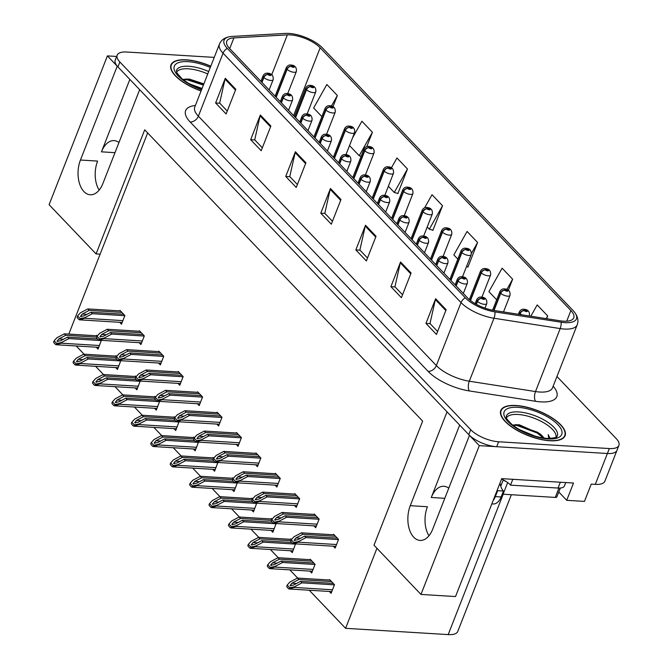 <?xml version="1.0" encoding="UTF-8"?>
<svg xmlns="http://www.w3.org/2000/svg" width="668" height="668" viewBox="0 0 668 668"><rect width="100%" height="100%" fill="white"/><g stroke="black" fill="none" stroke-linecap="round" stroke-linejoin="round"><path stroke-width="1" d="M618.902 445.406L604.874 481.219A21.576 8.367 21.4 0 1 595.297 484.367L591.238 484.116L584.467 501.401L566.723 500.315L573.503 483.031L501.735 478.63L455.526 596.557L420.974 594.436L373.996 545.205L422.635 421.107L144.706 129.826L96.075 253.924L49.098 204.692L107.406 55.895L117.226 66.182L80.444 160.036A23.021 13.585 -86.5 0 0 83.917 191.549A23.021 13.585 -86.5 0 0 90.255 194.764A23.021 13.585 -86.5 0 0 102.88 183.55L139.662 89.696L447.034 411.839L410.261 505.693A23.021 13.585 -86.5 0 0 413.734 537.206A23.021 13.585 -86.5 0 0 420.072 540.42A23.021 13.585 -86.5 0 0 432.697 529.206L469.47 435.352L479.29 445.639L607.396 453.497A21.576 8.367 21.4 0 0 616.973 450.349A21.576 8.367 21.4 0 1 607.396 453.497L496.683 446.708A21.576 8.367 21.4 0 1 468.769 434.618L117.927 66.917A21.576 8.367 21.4 0 1 115.222 60.112L117.159 55.168A21.576 8.367 21.4 0 0 119.864 61.982L470.706 429.683A21.576 8.367 21.4 0 0 498.612 441.773L609.333 448.554A21.576 8.367 21.4 0 0 618.902 445.406A21.576 8.367 21.4 0 0 616.205 438.6L556.953 376.501M80.444 160.036L97.603 161.08A23.021 13.585 -86.5 0 0 99.156 190.104M566.723 500.315L558.774 491.99M116.649 56.463L107.406 55.895M420.974 594.436L479.29 445.639M511.346 494.729L457.764 631.452A21.576 8.367 -158.6 0 1 448.186 634.6L345.59 628.312L376.944 548.294M96.075 253.924L100.125 254.174L68.812 334.092M76.185 345.974L84.026 354.182M95.608 366.323L103.448 374.539M115.03 386.68L122.87 394.897M134.452 407.029L142.292 415.245M153.874 427.386L161.706 435.603M173.296 447.744L181.128 455.96M192.71 468.093L200.55 476.309M212.132 488.45L219.972 496.666M231.554 508.807L239.394 517.024M250.976 529.156L258.817 537.373M270.398 549.514L278.239 557.73M289.82 569.871L297.661 578.087M309.242 590.22L345.59 628.312M147.653 132.915L100.125 254.174M212.775 469.328L214.578 471.216L217.868 462.473M213.76 458.165L213.059 457.421L212.867 457.906M251.619 510.035L253.414 511.922L256.712 503.179M252.604 498.871L251.894 498.136L251.711 498.612M271.041 530.392L272.836 532.279L276.135 523.537M272.026 519.228L271.317 518.485L271.133 518.969M290.463 550.741L292.258 552.628L295.557 543.894M291.448 539.577L290.739 538.842L290.555 539.318M309.885 571.098L311.68 572.985L315.071 564.343L310.161 559.2L309.977 559.675M232.197 489.677L234 491.565L237.29 482.83M233.182 478.513L232.472 477.779L232.289 478.255M193.353 448.971L195.156 450.858L198.454 442.116M194.338 437.807L193.636 437.072L193.444 437.548M173.93 428.614L175.734 430.501L179.032 421.767M174.916 417.458L174.214 416.715L174.022 417.191M154.508 408.265L156.312 410.152L159.61 401.41M155.494 397.101L154.792 396.358L154.6 396.842M135.086 387.908L136.89 389.795L140.188 381.052M136.072 376.744L135.37 376.009L135.178 376.485M115.664 367.55L117.468 369.437L120.766 360.703M116.649 356.395L115.948 355.652L115.764 356.127M96.25 347.201L98.046 349.088L101.344 340.346M97.227 336.037L96.526 335.303L96.342 335.779M329.307 591.456L331.103 593.334L334.493 584.692L329.583 579.548L329.399 580.024M236.23 444.437L238.033 446.324L241.415 437.674L236.505 432.53L236.322 433.014M275.074 485.143L276.869 487.03L280.259 478.388L275.35 473.245L275.166 473.721M294.496 505.501L296.291 507.379L299.681 498.737L294.772 493.594L294.588 494.07M313.918 525.85L315.714 527.737L319.104 519.094L314.194 513.951L314.01 514.427M255.652 464.786L257.447 466.673L260.837 458.031L255.927 452.887L255.744 453.363M216.808 424.08L218.611 425.967L221.993 417.325L217.092 412.181L216.9 412.657M197.386 403.722L199.189 405.61L202.571 396.967L197.67 391.824L197.477 392.3M177.964 383.374L179.767 385.261L183.149 376.61L178.247 371.466L178.055 371.951M158.541 363.016L160.345 364.903L163.735 356.261L158.825 351.118L158.633 351.593M139.119 342.659L140.923 344.546L144.313 335.904L139.403 330.76L139.211 331.236M119.697 322.31L121.501 324.197L124.891 315.546L119.981 310.403L119.797 310.887M333.34 546.207L335.136 548.094L338.526 539.452L333.616 534.308L333.432 534.784M129.843 79.417L101.461 151.836L114.988 152.663M118.962 142.518A23.021 13.585 -86.5 0 0 114.094 140.614A23.021 13.585 -86.5 0 0 101.461 151.836M459.659 425.073L431.277 497.493L444.796 498.32M448.771 488.174A23.021 13.585 -86.5 0 0 443.903 486.271A23.021 13.585 -86.5 0 0 431.277 497.493M428.965 535.761A23.021 13.585 93.5 0 1 427.42 506.736L410.261 505.693M210.804 66.157A34.527 13.377 21.4 0 0 186.297 59.828A34.527 13.377 21.4 0 0 170.975 64.863A34.527 13.377 21.4 0 0 201.076 90.973M516.114 405.484A34.527 13.377 21.4 0 0 500.791 410.519A34.527 13.377 21.4 0 0 514.878 429.056A34.527 13.377 21.4 0 0 549.764 440.755A34.527 13.377 21.4 0 0 565.086 435.72A34.527 13.377 21.4 0 0 551 417.183A34.527 13.377 21.4 0 0 516.114 405.484M290.396 34.895A23.021 8.918 -158.6 0 1 320.164 47.787L570.889 310.553A23.021 8.918 -158.6 0 1 573.77 317.818A23.021 8.918 -158.6 0 1 560.168 320.799L493.969 310.445A23.021 8.918 -158.6 0 1 467.592 297.928L229.625 48.53A23.021 8.918 -158.6 0 1 226.744 41.266A23.021 8.918 -158.6 0 1 233.9 37.892L287.349 34.87A23.021 8.918 -158.6 0 1 290.396 34.895M288.993 33.425A25.893 10.037 21.4 0 0 285.562 33.4L232.122 36.423A25.893 10.037 21.4 0 0 230.26 36.606A25.893 10.037 21.4 0 0 227.304 48.388L465.27 297.786A25.893 10.037 21.4 0 0 494.946 311.873L561.145 322.218A25.893 10.037 21.4 0 0 574.363 312.006A25.893 10.037 21.4 0 0 573.211 310.695L322.485 47.929A25.893 10.037 21.4 0 0 288.993 33.425M467.567 266.808L467.909 267.175L477.587 242.476L467.074 231.454L453.856 254.925L457.839 259.101M397.452 193.328L397.802 193.687L407.48 168.996L396.959 157.974L391.339 167.952M432.505 230.068L432.856 230.435L442.533 205.736L432.021 194.714L424.681 207.731M214.244 57.39L126.736 52.02A21.576 8.367 21.4 0 0 117.159 55.168M411.087 272.995L401.41 297.686L390.897 286.664L400.575 261.973L411.087 272.995M446.149 309.735L436.471 334.434L425.95 323.412L435.628 298.713L446.149 309.735M305.919 162.775L296.241 187.466L285.729 176.444L295.406 151.753L305.919 162.775M270.866 126.027L261.188 150.726L250.667 139.704L260.345 115.005L270.866 126.027M235.804 89.287L226.126 113.986L215.614 102.964L225.291 78.265L235.804 89.287M376.034 236.255L366.356 260.946L355.835 249.924L365.513 225.233L376.034 236.255M340.981 199.515L331.303 224.206L320.782 213.184L330.46 188.493L340.981 199.515M508.281 290.355L512.648 279.216L502.127 268.194L488.909 291.666L496.683 299.807M546.633 318.686L547.702 315.956L537.189 304.934L530.835 316.214M366.815 146.551L372.418 132.256L361.906 121.234L352.579 137.8M332.94 106.805L337.365 95.516L326.844 84.494L313.626 107.966L321.884 116.616M320.782 213.184L324.957 213.443M332.447 221.292L324.823 213.309L330.192 189.353A5.753 4.075 -43.7 0 1 330.46 188.493M355.835 249.924L360.01 250.183M367.5 258.032L359.885 250.049L365.254 226.093A5.753 4.075 -43.7 0 1 365.513 225.233M215.614 102.964L219.789 103.223M227.27 111.063L219.655 103.081L225.024 79.133A5.753 4.075 -43.7 0 1 225.291 78.265M250.667 139.704L254.842 139.963M262.332 147.803L254.717 139.821L260.077 115.873A5.753 4.075 -43.7 0 1 260.345 115.005M285.729 176.444L289.904 176.703M297.385 184.543L289.77 176.561L295.139 152.613A5.753 4.075 -43.7 0 1 295.406 151.753M425.95 323.412L430.125 323.663M437.615 331.512L430 323.529L435.361 299.573A5.753 4.075 -43.7 0 1 435.628 298.713M390.897 286.664L395.072 286.923M402.553 294.772L394.938 286.789L400.307 262.833A5.753 4.075 -43.7 0 1 400.575 261.973M419.704 216.574L418.995 218.394M442.533 205.736L429.315 229.207L427.211 227.003M429.315 229.207L432.956 230.184M407.48 168.996L394.262 192.468L388.367 186.288M394.262 192.468L397.894 193.444M372.418 132.256L359.2 155.727L349.523 145.582M359.2 155.727L361.154 156.254M337.365 95.516L331.403 106.095M477.587 242.476L471.424 253.422M466.514 266.524L468.009 266.924M512.648 279.216L506.837 289.536M547.702 315.956L546.207 318.619M337.265 538.132L304.6 536.128L297.644 539.811L294.095 540.312L295.891 537.974L302.846 534.291L301.443 532.822L293.953 536.788L291.215 539.836L293.753 542.491L293.26 543.744L335.82 546.357M294.839 540.579L294.095 540.312M476.393 304.349L477.536 301.427A3.599 2.455 -45.5 0 1 481.57 298.437A1.795 0.693 21.4 0 0 483.857 299.398A1.795 0.693 21.4 0 0 484.425 298.571A1.795 0.693 21.4 0 0 482.104 297.561A1.795 0.693 21.4 0 0 481.494 298.354L482.63 298.112L483.649 298.746L481.57 298.437M481.494 298.354A3.599 2.639 138.4 0 0 477.311 301.184A5.394 2.087 -158.6 0 1 476.743 299.598L475.157 303.656M476.125 304.207L477.311 301.184M293.753 542.491L298.504 541.564L298.27 542.182L293.26 543.744A3.599 2.121 -86.5 0 1 292.409 543.251L291.357 542.149A3.599 2.121 -86.5 0 1 290.73 541.088L291.215 539.836M338.467 539.585L306.002 537.598L298.504 541.564M334.109 534.826L301.443 532.822M335.511 536.295L302.846 534.291M304.6 536.128L306.002 537.598M333.232 583.373L300.567 581.377L293.611 585.059L290.062 585.56L291.858 583.222L298.813 579.54L297.41 578.07L289.92 582.037L287.182 585.085L289.72 587.74L289.227 588.992L331.787 591.606M290.805 585.828L290.062 585.56M519.829 314.494L520.172 313.618A3.599 2.455 -45.5 0 1 524.205 310.628A1.795 0.693 21.4 0 0 526.493 311.597A1.795 0.693 21.4 0 0 527.06 310.77A1.795 0.693 21.4 0 0 524.739 309.76A1.795 0.693 21.4 0 0 524.13 310.545L525.265 310.311L526.284 310.937L524.205 310.628M524.13 310.545A3.599 2.639 138.4 0 0 519.946 313.375A5.394 2.087 -158.6 0 1 519.378 311.797L518.41 314.269M519.529 314.444L519.946 313.375M289.72 587.74L294.471 586.813L294.237 587.431L289.227 588.992A3.599 2.121 -86.5 0 1 288.376 588.5L287.324 587.397A3.599 2.121 -86.5 0 1 286.697 586.337L287.182 585.085M334.434 584.834L301.969 582.847L294.471 586.813M330.075 580.066L297.41 578.07M331.478 581.536L298.813 579.54M300.567 581.377L301.969 582.847M317.843 517.775L285.178 515.771L278.222 519.462L274.673 519.955L276.469 517.625L283.424 513.934L282.021 512.465L274.531 516.439L271.792 519.479L274.331 522.134L273.838 523.386L316.398 526M275.416 520.222L274.673 519.955M456.194 285.979L458.114 281.069A3.599 2.455 -45.5 0 1 462.147 278.08A1.795 0.693 21.4 0 0 464.435 279.049A1.795 0.693 21.4 0 0 465.003 278.214A1.795 0.693 21.4 0 0 462.682 277.212A1.795 0.693 21.4 0 0 462.072 277.997L463.208 277.763L464.227 278.389L462.147 278.08M462.072 277.997A3.599 2.639 138.4 0 0 457.889 280.827A5.394 2.087 -158.6 0 1 457.321 279.249L455.125 284.86M455.96 285.745L457.889 280.827M274.331 522.134L279.09 521.215L278.848 521.825L273.838 523.386A3.599 2.121 -86.5 0 1 272.987 522.902L271.934 521.8A3.599 2.121 -86.5 0 1 271.308 520.731L271.792 519.479M319.045 519.236L286.58 517.241L279.09 521.215M314.686 514.469L282.021 512.465M316.089 515.938L283.424 513.934M285.178 515.771L286.58 517.241M298.421 497.418L265.755 495.422L258.8 499.105L255.251 499.606L257.046 497.268L264.002 493.585L262.599 492.116L255.109 496.082L252.37 499.13L254.909 501.785L254.416 503.037L296.976 505.651M255.994 499.873L255.251 499.606M436.772 265.63L438.692 260.712A3.599 2.455 -45.5 0 1 442.725 257.723A1.795 0.693 21.4 0 0 445.013 258.691A1.795 0.693 21.4 0 0 445.581 257.865A1.795 0.693 21.4 0 0 443.26 256.854A1.795 0.693 21.4 0 0 442.65 257.648L443.786 257.405L444.805 258.04L442.725 257.723M442.65 257.648A3.599 2.639 138.4 0 0 438.467 260.478A5.394 2.087 -158.6 0 1 437.899 258.892L435.703 264.511M436.538 265.388L438.467 260.478M254.909 501.785L259.668 500.858L259.426 501.476L254.416 503.037A3.599 2.121 -86.5 0 1 253.564 502.545L252.512 501.443A3.599 2.121 -86.5 0 1 251.886 500.382L252.37 499.13M299.623 498.879L267.158 496.892L259.668 500.858M295.273 494.111L262.599 492.116M296.667 495.581L264.002 493.585M265.755 495.422L267.158 496.892M278.999 477.069L246.333 475.065L239.378 478.747L235.829 479.248L237.624 476.91L244.58 473.228L243.177 471.758L235.687 475.725L232.957 478.772L235.487 481.428L234.994 482.68L277.554 485.294M236.581 479.515L235.829 479.248M417.35 245.273L419.27 240.363A3.599 2.455 -45.5 0 1 423.303 237.374A1.795 0.693 21.4 0 0 425.591 238.342A1.795 0.693 21.4 0 0 426.159 237.507A1.795 0.693 21.4 0 0 423.838 236.505A1.795 0.693 21.4 0 0 423.228 237.29L424.364 237.056L425.382 237.683L423.303 237.374M423.228 237.29A3.599 2.639 138.4 0 0 419.045 240.121A5.394 2.087 -158.6 0 1 418.477 238.534L416.281 244.154M417.116 245.031L419.045 240.121M235.487 481.428L240.246 480.501L240.004 481.119L234.994 482.68A3.599 2.121 -86.5 0 1 234.142 482.196L233.09 481.094A3.599 2.121 -86.5 0 1 232.464 480.025L232.957 478.772M280.201 478.522L247.736 476.535L240.246 480.501M275.851 473.762L243.177 471.758M277.253 475.232L244.58 473.228M246.333 475.065L247.736 476.535M313.81 563.024L281.144 561.02L274.189 564.702L270.64 565.203L272.435 562.865L279.391 559.183L277.988 557.713L270.498 561.679L267.759 564.727L270.298 567.382L269.805 568.635L312.365 571.249M271.383 565.47L270.64 565.203M494.019 310.453L500.75 293.269A3.599 2.455 -45.5 0 1 504.783 290.271A1.795 0.693 21.4 0 0 507.07 291.24A1.795 0.693 21.4 0 0 507.638 290.413A1.795 0.693 21.4 0 0 505.317 289.403A1.795 0.693 21.4 0 0 504.707 290.196L505.843 289.954L506.862 290.588L504.783 290.271M504.707 290.196A3.599 2.639 138.4 0 0 500.524 293.027A5.394 2.087 -158.6 0 1 499.956 291.44L492.6 310.211M493.71 310.403L500.524 293.027M270.298 567.382L275.057 566.456L274.815 567.074L269.805 568.635A3.599 2.121 -86.5 0 1 268.954 568.151L267.901 567.048A3.599 2.121 -86.5 0 1 267.275 565.98L267.759 564.727M315.012 564.477L282.547 562.489L275.057 566.456M310.653 559.717L277.988 557.713M312.056 561.187L279.391 559.183M281.144 561.02L282.547 562.489M291.691 542.5L261.722 540.663L254.767 544.353L251.218 544.846L253.013 542.516L259.969 538.825L258.566 537.356L251.076 541.33L248.337 544.37L250.876 547.025L250.383 548.278L292.943 550.891M251.961 545.113L251.218 544.846M470.506 300.533L481.327 272.911A3.599 2.455 -45.5 0 1 485.36 269.922A1.795 0.693 21.4 0 0 487.648 270.891A1.795 0.693 21.4 0 0 488.216 270.056A1.795 0.693 21.4 0 0 485.895 269.054A1.795 0.693 21.4 0 0 485.285 269.839L486.421 269.605L487.44 270.231L485.36 269.922M485.285 269.839A3.599 2.639 138.4 0 0 481.102 272.669A5.394 2.087 -158.6 0 1 480.534 271.091L469.362 299.598M470.255 300.341L481.102 272.669M250.876 547.025L255.635 546.107L255.393 546.716L250.383 548.278A3.599 2.121 -86.5 0 1 249.531 547.793L248.479 546.691A3.599 2.121 -86.5 0 1 247.853 545.622L248.337 544.37M295.59 544.128L263.125 542.132L255.635 546.107M291.24 539.36L258.566 537.356M290.872 540.721L259.969 538.825M261.722 540.663L263.125 542.132M272.268 522.151L242.3 520.314L235.345 523.996L231.796 524.497L233.591 522.159L240.547 518.477L239.144 517.007L231.654 520.973L228.924 524.021L231.454 526.676L230.961 527.929L273.521 530.542M232.547 524.764L231.796 524.497M450.958 280.502L461.914 252.554A3.599 2.455 -45.5 0 1 465.938 249.565A1.795 0.693 21.4 0 0 468.226 250.533A1.795 0.693 21.4 0 0 468.794 249.707A1.795 0.693 21.4 0 0 466.473 248.696A1.795 0.693 21.4 0 0 465.863 249.49L466.999 249.248L468.017 249.874L465.938 249.565M465.863 249.49A3.599 2.639 138.4 0 0 461.68 252.312A5.394 2.087 -158.6 0 1 461.112 250.734L449.89 279.374M450.733 280.259L461.68 252.312M231.454 526.676L236.213 525.749L235.971 526.367L230.961 527.929A3.599 2.121 -86.5 0 1 230.109 527.436L229.057 526.334A3.599 2.121 -86.5 0 1 228.431 525.273L228.924 524.021M276.176 523.77L243.703 521.783L236.213 525.749M271.818 519.011L239.144 517.007M271.45 520.372L240.547 518.477M242.3 520.314L243.703 521.783M252.846 501.793L222.878 499.956L215.923 503.639L212.374 504.14L214.169 501.802L221.125 498.119L219.722 496.65L212.232 500.616L209.501 503.664L212.032 506.319L211.539 507.571L254.099 510.185M213.125 504.407L212.374 504.14M431.536 260.144L442.492 232.205A3.599 2.455 -45.5 0 1 446.516 229.216A1.795 0.693 21.4 0 0 448.804 230.176A1.795 0.693 21.4 0 0 449.372 229.349A1.795 0.693 21.4 0 0 447.051 228.339A1.795 0.693 21.4 0 0 446.441 229.132L447.577 228.89L448.595 229.525L446.516 229.216M446.441 229.132A3.599 2.639 138.4 0 0 442.258 231.963A5.394 2.087 -158.6 0 1 441.69 230.376L430.468 259.025M431.311 259.902L442.258 231.963M212.032 506.319L216.791 505.392L216.549 506.01L211.539 507.571A3.599 2.121 -86.5 0 1 210.687 507.087L209.635 505.985A3.599 2.121 -86.5 0 1 209.009 504.916L209.501 503.664M256.754 503.413L224.281 501.426L216.791 505.392M252.395 498.654L219.722 496.65M252.028 500.015L221.125 498.119M222.878 499.956L224.281 501.426M500.015 483.039A14.387 8.492 -86.5 0 0 503.447 491.038L497.652 490.679A14.387 8.492 93.5 0 1 497.209 490.187M491.84 503.889L493.235 503.973A14.387 8.492 -86.5 0 0 501.125 496.967L503.447 491.038M493.176 500.482A14.387 8.492 -86.5 0 0 495.33 496.608L497.652 490.679M560.327 482.221L558.039 488.058A14.387 5.578 21.4 0 0 564.418 485.962L565.754 482.555M512.79 479.307L510.502 485.143A14.387 5.578 21.4 0 0 501.551 479.115M558.039 488.058L510.502 485.143M176.619 72.227A26.611 10.312 -158.6 0 1 188.217 68.804A26.611 10.312 -158.6 0 1 207.748 73.964M203.857 83.892L189.353 79.066L182.731 79.383M201.135 90.848A34.168 13.243 -158.6 0 1 171.309 64.996A34.168 13.243 -158.6 0 1 186.472 60.011A34.168 13.243 -158.6 0 1 210.754 66.282M189.436 83.876L202.062 88.46M183.065 79.642L187.174 79.793L203.389 85.087M185.98 78.891L203.69 84.31M506.436 417.884A26.611 10.312 -158.6 0 1 518.034 414.461A26.611 10.312 -158.6 0 1 544.403 423.17A26.611 10.312 -158.6 0 1 555.935 437.29M544.019 438.116A17.986 6.972 21.4 0 0 542.591 436.354L540.437 434.125L519.161 424.723L512.548 425.04M516.289 405.668A34.168 13.243 -158.6 0 1 550.808 417.241A34.168 13.243 -158.6 0 1 564.752 435.586A34.168 13.243 -158.6 0 1 549.589 440.571A34.168 13.243 -158.6 0 1 515.07 428.99A34.168 13.243 -158.6 0 1 501.125 410.653A34.168 13.243 -158.6 0 1 516.289 405.668M519.245 429.532L535.511 436.329M542.591 436.354L543.81 438.091M502.244 494.103A3.599 1.394 21.4 0 0 503.087 494.22L555.258 497.418A3.599 1.394 21.4 0 0 556.853 496.892L560.327 488.041M503.38 479.958A3.599 1.394 21.4 0 0 506.119 481.503M549.998 438.467L548.253 434.618L548.804 438.475M548.253 434.618L549.822 438.475M512.874 425.299L516.982 425.449L537.181 432.998L543.593 438.066M515.788 424.547L537.481 432.229L541.339 434.968M259.585 456.712L226.911 454.708L219.956 458.398L216.407 458.891L218.202 456.561L225.158 452.871L223.755 451.401L216.265 455.376L213.535 458.415L216.065 461.07L215.572 462.323L258.132 464.936M217.158 459.158L216.407 458.891M397.928 224.916L399.856 220.006A3.599 2.455 -45.5 0 1 403.881 217.016A1.795 0.693 21.4 0 0 406.169 217.985A1.795 0.693 21.4 0 0 406.737 217.158A1.795 0.693 21.4 0 0 404.416 216.148A1.795 0.693 21.4 0 0 403.806 216.933L404.942 216.699L405.96 217.325L403.881 217.016M403.806 216.933A3.599 2.639 138.4 0 0 399.623 219.764A5.394 2.087 -158.6 0 1 399.055 218.185L396.859 223.797M397.702 224.682L399.623 219.764M216.065 461.07L220.824 460.152L220.582 460.761L215.572 462.323A3.599 2.121 -86.5 0 1 214.72 461.839L213.668 460.736A3.599 2.121 -86.5 0 1 213.042 459.667L213.535 458.415M260.787 458.173L228.314 456.177L220.824 460.152M256.428 453.405L223.755 451.401M257.831 454.875L225.158 452.871M226.911 454.708L228.314 456.177M240.163 436.363L207.489 434.359L200.534 438.041L196.985 438.542L198.78 436.204L205.736 432.522L204.333 431.052L196.843 435.018L194.112 438.066L196.642 440.721L196.15 441.974L238.71 444.587M197.736 438.809L196.985 438.542M378.505 204.567L380.434 199.648A3.599 2.455 -45.5 0 1 384.459 196.659A1.795 0.693 21.4 0 0 386.747 197.628A1.795 0.693 21.4 0 0 387.323 196.801A1.795 0.693 21.4 0 0 384.993 195.791A1.795 0.693 21.4 0 0 384.384 196.584L385.519 196.342L386.538 196.976L384.459 196.659M384.384 196.584A3.599 2.639 138.4 0 0 380.201 199.415A5.394 2.087 -158.6 0 1 379.641 197.828L377.437 203.448M378.28 204.324L380.201 199.415M196.642 440.721L201.402 439.795L201.16 440.412L196.15 441.974A3.599 2.121 -86.5 0 1 195.298 441.481L194.246 440.379A3.599 2.121 -86.5 0 1 193.62 439.319L194.112 438.066M241.365 437.816L208.892 435.828L201.402 439.795M237.006 433.056L204.333 431.052M238.409 434.526L205.736 432.522M207.489 434.359L208.892 435.828M220.741 416.005L188.067 414.001L181.112 417.684L177.563 418.185L179.358 415.847L186.314 412.164L184.911 410.695L177.421 414.661L174.69 417.709L177.22 420.364L176.728 421.617L219.288 424.23M178.314 418.452L177.563 418.185M359.083 184.209L361.012 179.3A3.599 2.455 -45.5 0 1 365.037 176.31A1.795 0.693 21.4 0 0 367.325 177.279A1.795 0.693 21.4 0 0 367.901 176.444A1.795 0.693 21.4 0 0 365.571 175.442A1.795 0.693 21.4 0 0 364.962 176.227L366.097 175.993L367.116 176.619L365.037 176.31M364.962 176.227A3.599 2.639 138.4 0 0 360.778 179.057A5.394 2.087 -158.6 0 1 360.219 177.479L358.015 183.09M358.858 183.967L360.778 179.057M177.22 420.364L181.98 419.437L181.738 420.055L176.728 421.617A3.599 2.121 -86.5 0 1 175.876 421.132L174.824 420.03A3.599 2.121 -86.5 0 1 174.198 418.961L174.69 417.709M221.943 417.458L189.47 415.471L181.98 419.437M217.584 412.699L184.911 410.695M218.987 414.168L186.314 412.164M188.067 414.001L189.47 415.471M233.424 481.436L203.456 479.607L196.501 483.29L192.952 483.782L194.747 481.453L201.703 477.77L200.3 476.292L192.81 480.267L190.079 483.306L192.609 485.962L192.117 487.214L234.677 489.828M193.703 484.05L192.952 483.782M412.114 239.787L423.069 211.848A3.599 2.455 -45.5 0 1 427.094 208.859A1.795 0.693 21.4 0 0 429.382 209.827A1.795 0.693 21.4 0 0 429.958 208.992A1.795 0.693 21.4 0 0 427.629 207.99A1.795 0.693 21.4 0 0 427.019 208.775L428.155 208.541L429.173 209.167L427.094 208.859M427.019 208.775A3.599 2.639 138.4 0 0 422.836 211.606A5.394 2.087 -158.6 0 1 422.276 210.028L411.045 238.668M411.889 239.553L422.836 211.606M192.609 485.962L197.369 485.043L197.127 485.661L192.117 487.214A3.599 2.121 -86.5 0 1 191.265 486.73L190.213 485.628A3.599 2.121 -86.5 0 1 189.587 484.559L190.079 483.306M237.332 483.064L204.859 481.077L197.369 485.043M232.973 478.296L200.3 476.292M232.606 479.657L201.703 477.77M203.456 479.607L204.859 481.077M214.002 461.087L184.034 459.25L177.078 462.932L173.53 463.433L175.325 461.095L182.28 457.413L180.878 455.943L173.388 459.91L170.657 462.957L173.187 465.613L172.695 466.865L215.255 469.479M174.281 463.701L173.53 463.433M392.692 219.438L403.647 191.491A3.599 2.455 -45.5 0 1 407.672 188.501A1.795 0.693 21.4 0 0 409.96 189.47A1.795 0.693 21.4 0 0 410.536 188.643A1.795 0.693 21.4 0 0 408.206 187.633A1.795 0.693 21.4 0 0 407.597 188.426L408.732 188.184L409.751 188.81L407.672 188.501M407.597 188.426A3.599 2.639 138.4 0 0 403.414 191.248A5.394 2.087 -158.6 0 1 402.854 189.67L391.623 218.311M392.467 219.196L403.414 191.248M173.187 465.613L177.947 464.686L177.705 465.304L172.695 466.865A3.599 2.121 -86.5 0 1 171.843 466.373L170.791 465.27A3.599 2.121 -86.5 0 1 170.165 464.21L170.657 462.957M217.91 462.707L185.437 460.72L177.947 464.686M213.551 457.947L180.878 455.943M213.184 459.308L182.28 457.413M184.034 459.25L185.437 460.72M194.58 440.73L164.612 438.893L157.656 442.575L154.108 443.076L155.911 440.738L162.858 437.056L161.456 435.586L153.966 439.552L151.235 442.6L153.765 445.255L153.281 446.508L195.833 449.121M154.859 443.343L154.108 443.076M373.27 199.081L384.225 171.142A3.599 2.455 -45.5 0 1 388.25 168.152A1.795 0.693 21.4 0 0 390.538 169.113A1.795 0.693 21.4 0 0 391.114 168.286A1.795 0.693 21.4 0 0 388.784 167.276A1.795 0.693 21.4 0 0 388.175 168.069L389.31 167.827L390.329 168.461L388.25 168.152M388.175 168.069A3.599 2.639 138.4 0 0 383.991 170.899A5.394 2.087 -158.6 0 1 383.432 169.313L372.201 197.962M373.045 198.839L383.991 170.899M153.765 445.255L158.525 444.329L158.283 444.946L153.281 446.508A3.599 2.121 -86.5 0 1 152.421 446.024L151.369 444.921A3.599 2.121 -86.5 0 1 150.743 443.853L151.235 442.6M198.488 442.358L166.015 440.362L158.525 444.329M194.129 437.59L161.456 435.586M193.762 438.951L162.858 437.056M164.612 438.893L166.015 440.362M201.319 395.648L168.645 393.652L161.689 397.335L158.141 397.827L159.936 395.498L166.891 391.807L165.489 390.337L157.999 394.312L155.268 397.351L157.798 400.007L157.306 401.259L199.866 403.873M158.892 398.095L158.141 397.827M339.661 163.86L341.59 158.942A3.599 2.455 -45.5 0 1 345.615 155.953A1.795 0.693 21.4 0 0 347.903 156.922A1.795 0.693 21.4 0 0 348.479 156.095A1.795 0.693 21.4 0 0 346.149 155.085A1.795 0.693 21.4 0 0 345.54 155.878L346.675 155.636L347.694 156.262L345.615 155.953M345.54 155.878A3.599 2.639 138.4 0 0 341.356 158.7A5.394 2.087 -158.6 0 1 340.797 157.122L338.592 162.733M339.436 163.618L341.356 158.7M157.798 400.007L162.558 399.088L162.316 399.698L157.306 401.259A3.599 2.121 -86.5 0 1 156.454 400.775L155.402 399.673A3.599 2.121 -86.5 0 1 154.776 398.604L155.268 397.351M202.521 397.109L170.048 395.122L162.558 399.088M198.162 392.341L165.489 390.337M199.565 393.811L166.891 391.807M168.645 393.652L170.048 395.122M181.896 375.299L149.223 373.295L142.267 376.977L138.719 377.478L140.522 375.14L147.469 371.458L146.067 369.988L138.577 373.955L135.846 377.002L138.376 379.658L137.892 380.91L180.444 383.524M139.47 377.746L138.719 377.478M320.239 143.503L322.168 138.593A3.599 2.455 -45.5 0 1 326.193 135.596A1.795 0.693 21.4 0 0 328.481 136.564A1.795 0.693 21.4 0 0 329.057 135.738A1.795 0.693 21.4 0 0 326.727 134.727A1.795 0.693 21.4 0 0 326.118 135.52L327.253 135.278L328.272 135.913L326.193 135.596M326.118 135.52A3.599 2.639 138.4 0 0 321.934 138.351A5.394 2.087 -158.6 0 1 321.375 136.765L319.17 142.384M320.014 143.261L321.934 138.351M138.376 379.658L143.136 378.731L142.894 379.349L137.892 380.91A3.599 2.121 -86.5 0 1 137.032 380.418L135.98 379.315A3.599 2.121 -86.5 0 1 135.353 378.255L135.846 377.002M183.099 376.752L150.626 374.765L143.136 378.731M178.74 371.993L146.067 369.988M180.143 373.462L147.469 371.458M149.223 373.295L150.626 374.765M162.474 354.942L129.801 352.938L122.854 356.62L119.296 357.121L121.1 354.783L128.047 351.101L126.644 349.631L119.154 353.597L116.424 356.645L118.954 359.3L118.47 360.553L161.021 363.167M120.048 357.388L119.296 357.121M300.817 123.146L302.746 118.236A3.599 2.455 -45.5 0 1 306.771 115.247A1.795 0.693 21.4 0 0 309.059 116.215A1.795 0.693 21.4 0 0 309.635 115.38A1.795 0.693 21.4 0 0 307.305 114.378A1.795 0.693 21.4 0 0 306.695 115.163L307.831 114.929L308.85 115.556L306.771 115.247M306.695 115.163A3.599 2.639 138.4 0 0 302.52 117.994A5.394 2.087 -158.6 0 1 301.953 116.416L299.748 122.027M300.592 122.904L302.52 117.994M118.954 359.3L123.714 358.374L123.471 358.992L118.47 360.553A3.599 2.121 -86.5 0 1 117.61 360.069L116.558 358.966A3.599 2.121 -86.5 0 1 115.931 357.898L116.424 356.645M163.677 356.395L131.204 354.407L123.714 358.374M159.318 351.635L126.644 349.631M160.721 353.105L128.047 351.101M129.801 352.938L131.204 354.407M143.052 334.584L110.379 332.589L103.431 336.271L99.874 336.764L101.678 334.434L108.633 330.752L107.231 329.282L99.732 333.248L97.002 336.288L99.54 338.943L99.048 340.196L141.599 342.818M100.626 337.031L99.874 336.764M281.395 102.797L283.324 97.879A3.599 2.455 -45.5 0 1 287.357 94.889A1.795 0.693 21.4 0 0 289.636 95.858A1.795 0.693 21.4 0 0 290.213 95.031A1.795 0.693 21.4 0 0 287.883 94.021A1.795 0.693 21.4 0 0 287.273 94.814L288.409 94.572L289.436 95.198L287.357 94.889M287.273 94.814A3.599 2.639 138.4 0 0 283.098 97.637A5.394 2.087 -158.6 0 1 282.531 96.058L280.326 101.67M281.17 102.555L283.098 97.637M99.54 338.943L104.291 338.025L104.049 338.643L99.048 340.196A3.599 2.121 -86.5 0 1 98.188 339.711L97.136 338.609A3.599 2.121 -86.5 0 1 96.509 337.54L97.002 336.288M144.255 336.046L111.781 334.058L104.291 338.025M139.896 331.278L107.231 329.282M141.299 332.748L108.633 330.752M110.379 332.589L111.781 334.058M123.63 314.236L90.965 312.232L84.009 315.914L80.452 316.415L82.256 314.077L89.211 310.395L87.809 308.925L80.319 312.891L77.58 315.939L80.118 318.594L79.626 319.847L122.177 322.46M81.204 316.682L80.452 316.415M261.981 82.44L263.902 77.53A3.599 2.455 -45.5 0 1 267.935 74.54A1.795 0.693 21.4 0 0 270.214 75.501A1.795 0.693 21.4 0 0 270.791 74.674A1.795 0.693 21.4 0 0 268.461 73.664A1.795 0.693 21.4 0 0 267.851 74.457L268.987 74.215L270.014 74.849L267.935 74.54M267.851 74.457A3.599 2.639 138.4 0 0 263.676 77.288A5.394 2.087 -158.6 0 1 263.108 75.701L260.904 81.321M261.747 82.197L263.676 77.288M80.118 318.594L84.869 317.667L84.627 318.285L79.626 319.847A3.599 2.121 -86.5 0 1 78.774 319.354L77.722 318.252A3.599 2.121 -86.5 0 1 77.087 317.191L77.58 315.939M124.832 315.688L92.359 313.701L84.869 317.667M120.474 310.929L87.809 308.925M121.877 312.399L89.211 310.395M90.965 312.232L92.359 313.701M175.158 420.372L145.19 418.544L138.243 422.226L134.685 422.719L136.489 420.389L143.436 416.707L142.033 415.237L134.544 419.203L131.813 422.243L134.343 424.898L133.859 426.151L176.41 428.772M135.437 422.986L134.685 422.719M353.848 178.723L364.803 150.784A3.599 2.455 -45.5 0 1 368.828 147.795A1.795 0.693 21.4 0 0 371.116 148.764A1.795 0.693 21.4 0 0 371.692 147.929A1.795 0.693 21.4 0 0 369.362 146.927A1.795 0.693 21.4 0 0 368.753 147.712L369.888 147.478L370.907 148.104L368.828 147.795M368.753 147.712A3.599 2.639 138.4 0 0 364.569 150.542A5.394 2.087 -158.6 0 1 364.01 148.964L352.779 177.604M353.623 178.49L364.569 150.542M134.343 424.898L139.103 423.98L138.861 424.597L133.859 426.151A3.599 2.121 -86.5 0 1 132.999 425.666L131.947 424.564A3.599 2.121 -86.5 0 1 131.32 423.495L131.813 422.243M179.066 422.001L146.593 420.013L139.103 423.98M174.707 417.233L142.033 415.237M174.34 418.594L143.436 416.707M145.19 418.544L146.593 420.013M155.736 400.023L125.768 398.186L118.821 401.869L115.263 402.37L117.067 400.032L124.014 396.349L122.62 394.88L115.121 398.846L112.391 401.894L114.921 404.549L114.437 405.802L156.988 408.415M116.015 402.637L115.263 402.37M334.434 158.374L345.381 130.427A3.599 2.455 -45.5 0 1 349.414 127.438A1.795 0.693 21.4 0 0 351.694 128.406A1.795 0.693 21.4 0 0 352.27 127.58A1.795 0.693 21.4 0 0 349.94 126.569A1.795 0.693 21.4 0 0 349.331 127.363L350.466 127.12L351.493 127.755L349.414 127.438M349.331 127.363A3.599 2.639 138.4 0 0 345.156 130.193A5.394 2.087 -158.6 0 1 344.588 128.607L333.357 157.256M334.2 158.132L345.156 130.193M114.921 404.549L119.681 403.622L119.438 404.24L114.437 405.802A3.599 2.121 -86.5 0 1 113.577 405.309L112.525 404.207A3.599 2.121 -86.5 0 1 111.898 403.146L112.391 401.894M159.644 401.643L127.171 399.656L119.681 403.622M155.285 396.884L122.62 394.88M154.918 398.245L124.014 396.349M125.768 398.186L127.171 399.656M136.314 379.666L106.346 377.829L99.398 381.511L95.841 382.012L97.645 379.674L104.6 375.992L103.198 374.523L95.708 378.489L92.969 381.537L95.507 384.192L95.015 385.444L137.566 388.058M96.593 382.28L95.841 382.012M315.012 138.017L325.959 110.078A3.599 2.455 -45.5 0 1 329.992 107.089A1.795 0.693 21.4 0 0 332.272 108.049A1.795 0.693 21.4 0 0 332.848 107.222A1.795 0.693 21.4 0 0 330.518 106.212A1.795 0.693 21.4 0 0 329.909 107.005L331.044 106.763L332.071 107.398L329.992 107.089M329.909 107.005A3.599 2.639 138.4 0 0 325.733 109.836A5.394 2.087 -158.6 0 1 325.166 108.249L313.943 136.898M314.778 137.775L325.733 109.836M95.507 384.192L100.258 383.265L100.016 383.883L95.015 385.444A3.599 2.121 -86.5 0 1 94.155 384.96L93.111 383.858A3.599 2.121 -86.5 0 1 92.476 382.789L92.969 381.537M140.222 381.294L107.748 379.299L100.258 383.265M135.863 376.527L103.198 374.523M135.495 377.888L104.6 375.992M106.346 377.829L107.748 379.299M116.892 359.317L86.932 357.48L79.976 361.163L76.428 361.655L78.223 359.326L85.178 355.643L83.776 354.174L76.286 358.14L73.547 361.179L76.085 363.835L75.593 365.087L118.144 367.709M77.171 361.922L76.428 361.655M295.59 117.66L306.537 89.721A3.599 2.455 -45.5 0 1 310.57 86.731A1.795 0.693 21.4 0 0 312.849 87.7A1.795 0.693 21.4 0 0 313.426 86.865A1.795 0.693 21.4 0 0 311.104 85.863A1.795 0.693 21.4 0 0 310.495 86.648L311.63 86.414L312.649 87.04L310.57 86.731M310.495 86.648A3.599 2.639 138.4 0 0 306.311 89.479A5.394 2.087 -158.6 0 1 305.744 87.9L294.521 116.541M295.356 117.426L306.311 89.479M76.085 363.835L80.836 362.916L80.594 363.534L75.593 365.087A3.599 2.121 -86.5 0 1 74.741 364.603L73.689 363.501A3.599 2.121 -86.5 0 1 73.054 362.432L73.547 361.179M120.799 360.937L88.326 358.95L80.836 362.916M116.441 356.169L83.776 354.174M116.073 357.53L85.178 355.643M86.932 357.48L88.326 358.95M97.47 338.96L67.51 337.123L60.554 340.805L57.005 341.306L58.801 338.968L65.756 335.286L64.353 333.816L56.863 337.783L54.125 340.83L56.663 343.486L56.17 344.738L98.73 347.352M57.749 341.573L57.005 341.306M276.168 97.311L287.115 69.363A3.599 2.455 -45.5 0 1 291.148 66.374A1.795 0.693 21.4 0 0 293.436 67.343A1.795 0.693 21.4 0 0 294.004 66.516A1.795 0.693 21.4 0 0 291.682 65.506A1.795 0.693 21.4 0 0 291.073 66.299L292.208 66.057L293.227 66.691L291.148 66.374M291.073 66.299A3.599 2.639 138.4 0 0 286.889 69.13A5.394 2.087 -158.6 0 1 286.321 67.543L275.099 96.192M275.934 97.069L286.889 69.13M56.663 343.486L61.414 342.559L61.18 343.177L56.17 344.738A3.599 2.121 -86.5 0 1 55.319 344.245L54.267 343.143A3.599 2.121 -86.5 0 1 53.64 342.083L54.125 340.83M101.377 340.58L68.913 338.592L61.414 342.559M97.019 335.82L64.353 333.816M96.651 337.181L65.756 335.286M67.51 337.123L68.913 338.592M595.297 484.367L609.333 448.554M448.186 634.6L503.196 494.228M320.164 47.787L293.594 115.581M553.146 386.221A35.963 13.936 -158.6 0 1 540.83 401.877A35.963 13.936 -158.6 0 1 535.536 401.293L469.337 390.939A35.963 13.936 -158.6 0 1 428.121 371.383L190.155 121.985A35.963 13.936 -158.6 0 1 195.398 105.469M561.145 322.218A7.189 3.298 98.9 0 1 560.185 328.581L535.511 391.557A28.774 11.147 21.4 0 0 539.744 392.032A28.774 11.147 21.4 0 0 552.511 387.832L552.352 388.191M465.27 297.786A7.189 5.093 136.3 0 0 461.02 302.587L223.054 53.19A7.189 5.093 -43.7 0 1 227.304 48.388M494.946 311.873A7.189 3.298 98.9 0 1 493.986 318.235A28.774 11.147 -158.6 0 1 461.02 302.587L436.338 365.563A28.774 11.147 21.4 0 0 469.303 381.211L535.511 391.557A7.189 3.298 -81.1 0 0 535.536 401.293M190.155 121.985A7.189 5.093 -43.7 0 0 198.371 116.165L223.054 53.19A28.774 11.147 -158.6 0 1 219.446 44.105L194.764 107.08A28.774 11.147 21.4 0 0 198.371 116.165L436.338 365.563A7.189 5.093 -43.7 0 1 428.121 371.383M574.363 312.006C577.803 316.39 578.747 320.673 577.194 324.857A28.774 11.147 -158.6 0 1 560.185 328.581L493.986 318.235L469.303 381.211A7.189 3.298 -81.1 0 0 469.337 390.939M119.864 61.982L117.927 66.917M470.706 429.683L468.769 434.618M498.612 441.773L496.683 446.708M570.889 310.553L566.723 321.183M287.349 34.87L271.692 74.824M233.9 37.892L229.7 48.614M340.663 200.316L330.192 189.353M305.602 163.577L295.139 152.613M270.548 126.837L260.077 115.873M235.487 90.097L225.024 79.133M375.717 237.065L365.254 226.093M410.77 273.805L400.307 262.833M445.832 310.545L435.361 299.573M484.985 308.148L486.788 303.539A5.394 2.087 -158.6 0 1 484.4 304.324A5.394 2.087 -158.6 0 1 477.536 301.427M336.53 544.529L298.27 542.182M300.567 538.266L295.891 537.974M521.741 314.787A5.394 2.087 -158.6 0 1 520.172 313.618M332.497 589.777L294.237 587.431M296.534 583.506L291.858 583.222M463.333 293.469L467.366 283.182A5.394 2.087 -158.6 0 1 464.978 283.975A5.394 2.087 -158.6 0 1 458.114 281.069M317.108 524.171L278.848 521.825M281.144 517.909L276.469 517.625M443.919 273.12L447.944 262.833A5.394 2.087 -158.6 0 1 445.556 263.618A5.394 2.087 -158.6 0 1 438.692 260.712M297.694 503.822L259.426 501.476M261.722 497.551L257.046 497.268M424.497 252.763L428.522 242.476A5.394 2.087 -158.6 0 1 426.134 243.261A5.394 2.087 -158.6 0 1 419.27 240.363M278.272 483.465L240.004 481.119M242.309 477.202L237.624 476.91M503.513 311.939L510.001 295.381A5.394 2.087 -158.6 0 1 507.613 296.166A5.394 2.087 -158.6 0 1 500.75 293.269M313.083 569.42L274.815 567.074M277.111 563.157L272.435 562.865M481.904 297.16L490.579 275.024A5.394 2.087 -158.6 0 1 488.191 275.809A5.394 2.087 -158.6 0 1 481.327 272.911M293.661 549.063L255.393 546.716M257.698 542.8L253.013 542.516M462.49 276.811L471.165 254.667A5.394 2.087 -158.6 0 1 468.769 255.46A5.394 2.087 -158.6 0 1 461.914 252.554M274.239 528.714L235.971 526.367M238.276 522.443L233.591 522.159M443.068 256.454L451.743 234.318A5.394 2.087 -158.6 0 1 449.347 235.103A5.394 2.087 -158.6 0 1 442.492 232.205M254.817 508.356L216.549 506.01M218.853 502.094L214.169 501.802M501.125 496.967L495.33 496.608M201.694 89.412L188.351 83.241L182.222 78.966L176.978 73.046L176.427 70.683A27.355 10.596 -158.6 0 1 188.71 66.266A27.355 10.596 -158.6 0 1 208.7 71.534M201.594 89.671A30.928 11.991 -158.6 0 1 174.866 71.359A30.928 11.991 -158.6 0 1 188.05 61.665A30.928 11.991 -158.6 0 1 210.295 67.46M506.244 416.339A27.355 10.596 -158.6 0 1 518.518 411.922A27.355 10.596 -158.6 0 1 546.608 421.475A27.355 10.596 -158.6 0 1 557.129 436.287C555.425 436.221 560.936 437.832 547.025 438.417C534.033 437.047 522.376 432.446 512.03 424.623C502.845 415.412 507.346 417.475 506.244 416.339M517.867 407.321A30.928 11.991 -158.6 0 1 557.864 424.648A30.928 11.991 -158.6 0 1 548.01 438.918A30.928 11.991 -158.6 0 1 508.014 421.591A30.928 11.991 -158.6 0 1 517.867 407.321M555.258 497.418L558.916 488.091M503.087 494.22L507.663 482.546M500.766 486.271L503.263 479.9M405.075 232.406L409.108 222.118A5.394 2.087 -158.6 0 1 406.712 222.912A5.394 2.087 -158.6 0 1 399.856 220.006M258.85 463.108L220.582 460.761M222.887 456.845L218.202 456.561M385.653 212.057L389.686 201.769A5.394 2.087 -158.6 0 1 387.29 202.554A5.394 2.087 -158.6 0 1 380.434 199.648M239.428 442.759L201.16 440.412M203.464 436.488L198.78 436.204M366.231 191.699L370.264 181.412A5.394 2.087 -158.6 0 1 367.868 182.197A5.394 2.087 -158.6 0 1 361.012 179.3M220.006 422.401L181.738 420.055M184.042 416.139L179.358 415.847M423.646 236.096L432.321 213.96A5.394 2.087 -158.6 0 1 429.925 214.745A5.394 2.087 -158.6 0 1 423.069 211.848M235.395 487.999L197.127 485.661M199.431 481.737L194.747 481.453M404.224 215.747L412.899 193.603A5.394 2.087 -158.6 0 1 410.503 194.396A5.394 2.087 -158.6 0 1 403.647 191.491M215.973 467.65L177.705 465.304M180.009 461.379L175.325 461.095M384.801 195.39L393.477 173.254A5.394 2.087 -158.6 0 1 391.081 174.039A5.394 2.087 -158.6 0 1 384.225 171.142M196.551 447.293L158.283 444.946M160.587 441.03L155.911 440.738M346.809 171.342L350.842 161.055A5.394 2.087 -158.6 0 1 348.445 161.848A5.394 2.087 -158.6 0 1 341.59 158.942M200.584 402.044L162.316 399.698M164.62 395.782L159.936 395.498M327.387 150.993L331.42 140.706A5.394 2.087 -158.6 0 1 329.023 141.491A5.394 2.087 -158.6 0 1 322.168 138.593M181.162 381.695L142.894 379.349M145.198 375.424L140.522 375.14M307.965 130.636L311.998 120.349A5.394 2.087 -158.6 0 1 309.601 121.133A5.394 2.087 -158.6 0 1 302.746 118.236M161.739 361.338L123.471 358.992M125.776 355.075L121.1 354.783M288.543 110.278L292.576 99.991A5.394 2.087 -158.6 0 1 290.179 100.784A5.394 2.087 -158.6 0 1 283.324 97.879M142.317 340.981L104.049 338.643M106.354 334.718L101.678 334.434M269.12 89.93L273.154 79.642A5.394 2.087 -158.6 0 1 270.757 80.427A5.394 2.087 -158.6 0 1 263.902 77.53M122.895 320.632L84.627 318.285M86.932 314.361L82.256 314.077M365.379 175.033L374.055 152.897A5.394 2.087 -158.6 0 1 371.659 153.682A5.394 2.087 -158.6 0 1 364.803 150.784M177.129 426.935L138.861 424.597M141.165 420.673L136.489 420.389M345.957 154.684L354.633 132.548A5.394 2.087 -158.6 0 1 352.236 133.333A5.394 2.087 -158.6 0 1 345.381 130.427M157.706 406.587L119.438 404.24M121.743 400.316L117.067 400.032M326.535 134.326L335.211 112.191A5.394 2.087 -158.6 0 1 332.814 112.976A5.394 2.087 -158.6 0 1 325.959 110.078M138.284 386.229L100.016 383.883M102.321 379.967L97.645 379.674M307.113 113.969L315.789 91.833A5.394 2.087 -158.6 0 1 313.392 92.627A5.394 2.087 -158.6 0 1 306.537 89.721M118.862 365.872L80.594 363.534M82.899 359.609L78.223 359.326M287.691 93.62L296.367 71.484A5.394 2.087 -158.6 0 1 293.978 72.269A5.394 2.087 -158.6 0 1 287.115 69.363M99.44 345.523L61.18 343.177M63.477 339.252L58.801 338.968M230.26 36.606C224.757 37.483 221.15 39.988 219.446 44.105M577.194 324.857L552.511 387.832M486.788 303.539C487.222 299.423 485.335 297.268 481.11 297.06C479.34 296.876 477.887 297.719 476.743 299.598M529.423 315.73C529.858 311.622 527.97 309.459 523.745 309.259C521.975 309.067 520.522 309.919 519.378 311.797M467.366 283.182C467.8 279.074 465.913 276.911 461.688 276.711C459.918 276.519 458.465 277.37 457.321 279.249M447.944 262.833C448.387 258.716 446.491 256.554 442.266 256.353C440.496 256.17 439.043 257.013 437.899 258.892M428.522 242.476C428.965 238.359 427.069 236.205 422.844 235.996C421.074 235.812 419.621 236.656 418.477 238.534M510.001 295.381C510.444 291.265 508.548 289.11 504.323 288.902C502.553 288.718 501.1 289.561 499.956 291.44M490.579 275.024C491.022 270.907 489.126 268.753 484.901 268.544C483.131 268.361 481.678 269.212 480.534 271.091M471.165 254.667C471.6 250.558 469.704 248.396 465.479 248.195C463.709 248.003 462.256 248.855 461.112 250.734M451.743 234.318C452.178 230.201 450.282 228.047 446.057 227.838C444.287 227.654 442.834 228.498 441.69 230.376M171.309 64.996L170.607 66.783M564.752 435.586L564.051 437.381M501.125 410.653L500.424 412.44M409.108 222.118C409.542 218.01 407.647 215.847 403.422 215.647C401.652 215.455 400.199 216.307 399.055 218.185M389.686 201.769C390.12 197.653 388.225 195.499 384 195.29C382.238 195.106 380.777 195.949 379.641 197.828M370.264 181.412C370.698 177.296 368.803 175.141 364.586 174.933C362.816 174.749 361.355 175.592 360.219 177.479M432.321 213.96C432.755 209.852 430.86 207.69 426.635 207.481C424.873 207.297 423.412 208.149 422.276 210.028M412.899 193.603C413.333 189.495 411.438 187.332 407.221 187.132C405.451 186.948 403.99 187.791 402.854 189.67M393.477 173.254C393.911 169.138 392.016 166.983 387.799 166.775C386.029 166.591 384.568 167.434 383.432 169.313M350.842 161.055C351.276 156.947 349.381 154.784 345.164 154.584C343.394 154.392 341.933 155.243 340.797 157.122M331.42 140.706C331.854 136.589 329.959 134.435 325.742 134.226C323.972 134.043 322.51 134.886 321.375 136.765M311.998 120.349C312.432 116.232 310.536 114.078 306.32 113.869C304.55 113.685 303.097 114.537 301.953 116.416M292.576 99.991C293.01 95.883 291.114 93.72 286.898 93.52C285.127 93.328 283.675 94.18 282.531 96.058M273.154 79.642C273.588 75.526 271.701 73.371 267.476 73.163C265.705 72.979 264.252 73.822 263.108 75.701M374.055 152.897C374.489 148.789 372.594 146.626 368.377 146.426C366.607 146.234 365.145 147.085 364.01 148.964M354.633 132.548C355.067 128.431 353.172 126.269 348.955 126.068C347.185 125.885 345.732 126.728 344.588 128.607M335.211 112.191C335.645 108.074 333.758 105.92 329.533 105.711C327.763 105.527 326.31 106.371 325.166 108.249M315.789 91.833C316.223 87.725 314.336 85.562 310.111 85.362C308.34 85.17 306.888 86.022 305.744 87.9M296.367 71.484C296.801 67.368 294.914 65.205 290.689 65.005C288.918 64.821 287.465 65.664 286.321 67.543"/></g></svg>
